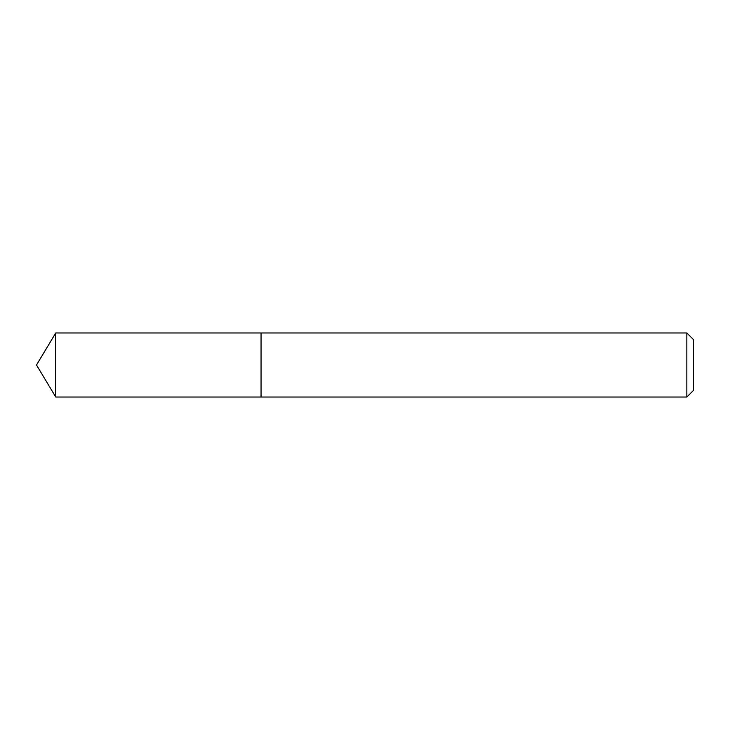 <?xml version="1.0" encoding="UTF-8"?>
<svg xmlns="http://www.w3.org/2000/svg" width="730" height="730" viewBox="0 0 730 730"><rect width="100%" height="100%" fill="white"/><g stroke="black" fill="none" stroke-linecap="round" stroke-linejoin="round"><path stroke-width="1.09" d="M686.848 397.02L693.5 390.368L693.5 339.632L686.848 332.98L55.735 332.98L55.735 397.02L261.048 397.02L261.048 332.98L261.048 397.02L686.848 397.02L686.848 332.98M55.735 397.02L36.5 365L55.735 332.98"/></g></svg>
